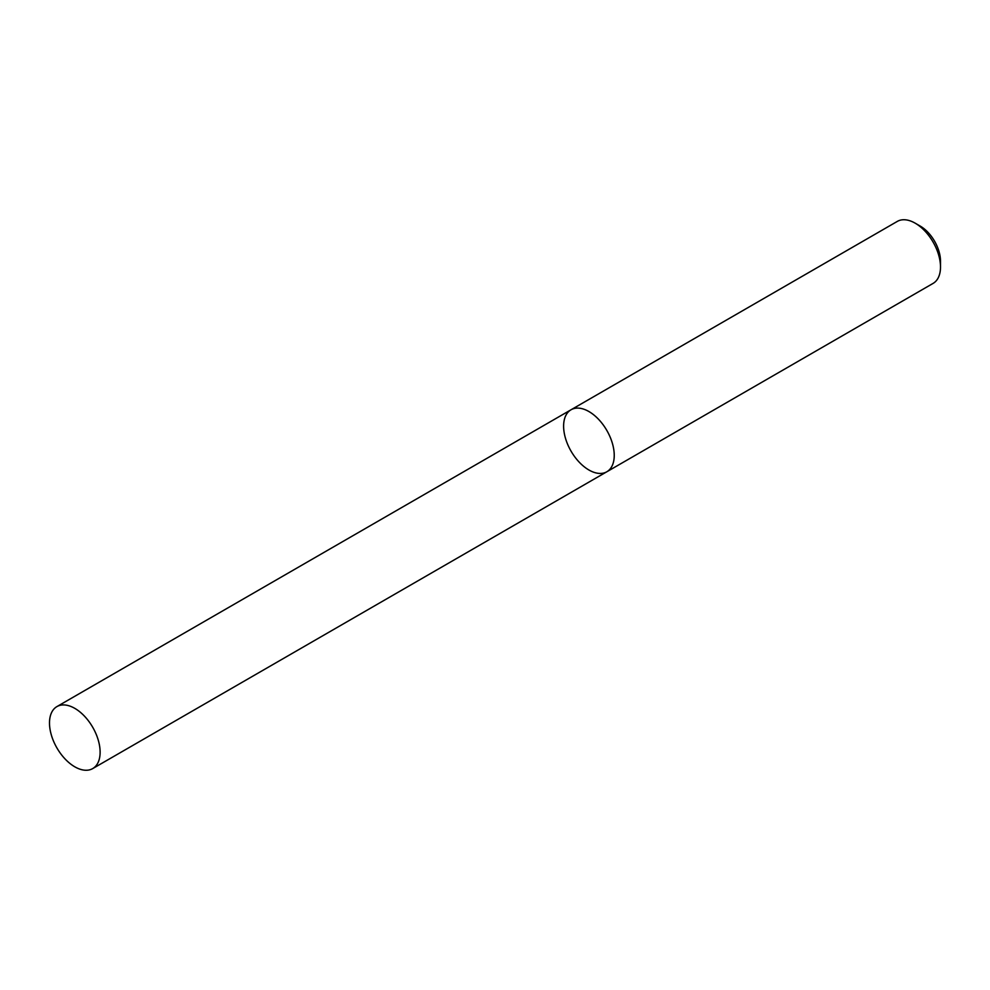 <?xml version="1.0" encoding="UTF-8"?>
<svg xmlns="http://www.w3.org/2000/svg" width="990" height="990" viewBox="0 0 990 990"><rect width="100%" height="100%" fill="white"/><g stroke="black" fill="none" stroke-linecap="round" stroke-linejoin="round"><path stroke-width="1.49" d="M933.087 283.4A35.789 20.666 -120 0 0 940.5 267.015A35.789 20.666 -120 0 0 915.193 223.183A35.789 20.666 -120 0 0 897.299 221.413L571.032 409.773A35.789 20.666 -120 0 0 565.538 438.459A35.789 20.666 -120 0 0 588.926 470.003A35.789 20.666 -120 0 0 606.821 471.772A35.789 20.666 -120 0 0 606.821 430.44A35.789 20.666 -120 0 0 571.032 409.773A35.789 20.666 -120 0 1 588.926 411.543A35.789 20.666 -120 0 1 612.315 443.087A35.789 20.666 -120 0 1 606.821 471.772L933.087 283.4M915.193 223.183L920.255 226.104A28.636 16.533 60 0 1 940.5 261.174L940.5 267.015M74.807 708.37A35.789 20.666 60 0 1 98.196 739.914A35.789 20.666 60 0 1 92.701 768.587A35.789 20.666 60 0 1 56.913 747.933A35.789 20.666 60 0 1 56.913 706.6A35.789 20.666 60 0 1 74.807 708.37M92.701 768.587L606.821 471.772M56.913 706.6L571.032 409.773"/></g></svg>
